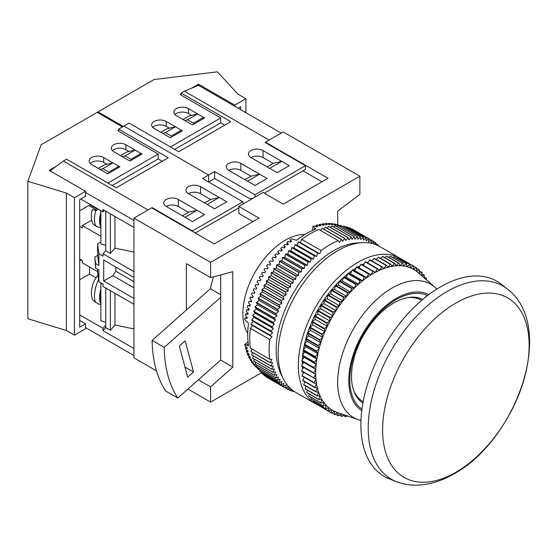 <?xml version="1.0" encoding="UTF-8"?>
<svg xmlns="http://www.w3.org/2000/svg" width="557" height="557" viewBox="0 0 557 557"><rect width="100%" height="100%" fill="white"/><g stroke="black" fill="none" stroke-linecap="round" stroke-linejoin="round"><path stroke-width="0.84" d="M100.866 290.065A15.687 5.73 106.1 0 0 99.968 297.347A15.687 5.73 106.1 0 0 100.866 302.576M98.603 279.454A16.543 6.043 106.1 0 0 95.755 302.423L96.779 302.716A16.543 6.043 106.1 0 0 97.67 303.662A16.543 6.043 106.1 0 0 98.317 303.969L100.866 304.7M100.866 225.71A15.687 5.73 -73.9 0 1 99.968 220.488A15.687 5.73 -73.9 0 1 100.866 213.199M100.866 211.869A16.543 6.043 106.1 0 0 100.866 227.04M92.177 209.836C91.083 214.16 91.049 218.052 92.072 221.512C92.121 223.28 93.861 225.042 97.294 226.81A16.543 6.043 -73.9 0 1 95.755 210.421L96.779 210.713A16.543 6.043 -73.9 0 1 97.371 208.631M94.822 257.007L95.623 268.182L98.881 270.068L98.881 281.71L103.024 284.098L103.024 286.43L133.952 304.289L133.952 298.461L103.693 280.993L103.693 260.035L133.952 277.504L133.952 271.677L103.024 253.818L103.024 256.15L98.881 253.762L98.881 265.411L95.623 263.524L94.822 257.007L97.642 255.378L97.642 243.729L100.866 241.87M95.623 268.182L95.623 263.524M97.642 269.351L97.642 271.677L82.311 262.827L82.311 260.502L79.693 258.984M97.642 243.729L98.881 253.762M114.965 216.457L114.965 248.137L110.39 253.414L105.712 250.713L103.024 253.818M105.712 250.713L105.712 211.117M110.39 290.684L110.39 330.28L105.712 327.579L105.712 287.983M252.711 198.452L248.93 198.306L214.64 178.512L214.64 171.521L208.59 175.016L123.863 126.105L208.59 175.016L208.59 182.007L208.59 175.016L202.532 178.512L242.88 201.801L192.45 230.918L152.11 207.622L148.071 209.954L63.352 161.043L66.582 159.177L116.204 187.827L168.242 157.784L118.62 129.133L123.863 126.105L129.113 123.076L178.734 151.727L230.772 121.677L181.15 93.033L181.15 95.129M200.52 186.665A8.557 4.943 0 0 0 191.19 185.592A8.557 4.943 0 0 0 185.906 190.16A8.557 4.943 0 0 0 188.412 193.648A8.557 4.943 180 0 1 200.52 193.648L210.602 199.476L219.249 197.477L207.141 204.461L214.64 208.791L226.741 201.801L200.52 186.665L200.52 193.648M219.249 197.477L226.741 201.801L214.64 208.791L188.412 193.648M166.23 206.459L192.45 221.602L204.551 214.612L197.06 210.288L184.952 217.272L192.45 221.602L204.551 214.612L178.331 199.476L178.331 206.459A8.557 4.943 0 0 0 166.23 206.459A8.557 4.943 180 0 1 163.716 202.964A8.557 4.943 180 0 1 169.001 198.403A8.557 4.943 180 0 1 178.331 199.476M63.352 161.043L50.116 170.867M118.62 131.229L118.62 129.133M79.693 279.718L89.573 274.009L89.573 267.019M97.238 209.056L89.573 204.6L89.573 204.134M96.904 210.226L88.765 205.533L79.693 210.769M91.689 220.147L82.311 225.557L100.866 236.272M114.965 293.323L114.965 325.003L133.952 328.964M110.39 330.28L114.965 325.003M105.712 327.579L103.024 330.684L133.952 348.543L133.952 355.533L85.541 327.579M114.965 248.137L133.952 252.105M105.712 325.253L103.024 328.358L103.024 330.684M103.024 328.358L79.693 314.886M95.818 277.609L89.573 274.009M104.368 210.344L103.024 211.897L80.702 199.009M85.541 192.485L133.952 220.433L133.952 227.423L103.024 209.564L103.024 211.897M152.11 207.622L152.11 208.088M79.693 226.379L82.311 227.89L82.311 225.557M242.88 204.134L242.88 201.801M178.331 206.459L188.412 212.287L197.06 210.288M192.45 231.385L192.45 230.918M238.842 207.858L195.27 233.014M110.39 253.414L110.39 213.818M98.248 168.381L104.298 164.886L112.946 162.888L118.822 166.285L108.74 172.106L102.857 168.708L112.946 162.888L103.693 157.547A8.557 4.943 180 0 0 94.37 156.475A8.557 4.943 180 0 0 89.085 161.043A8.557 4.943 180 0 0 91.592 164.538L107.731 173.854L119.832 166.863L118.822 166.285L118.822 167.448M112.166 185.495L158.16 158.947L162.191 161.272M120.437 155.57L126.488 152.075L135.128 150.077L141.012 153.474L130.923 159.295L125.047 155.897L135.128 150.077L125.882 144.736A8.557 4.943 0 0 0 116.559 143.664A8.557 4.943 0 0 0 111.275 148.232A8.557 4.943 0 0 0 113.781 151.727L129.92 161.043L142.021 154.052L141.012 153.474L141.012 154.637M108.74 173.269L108.74 172.106M99.975 169.377L102.857 168.708M130.923 160.458L130.923 159.295M122.164 156.566L125.047 155.897M95.755 210.421C92.734 209.592 91.654 209.523 92.511 210.191M100.866 210.65L100.866 243.98L105.712 245.379M100.866 303.899A16.543 6.043 -73.9 0 1 100.866 288.735M95.755 302.423L92.956 300.272L91.989 298.127L91.369 294.618L91.452 290.956L92.601 285.1L93.994 281.174L98.018 274.698M105.712 322.245L100.866 320.846L100.866 283.576L101.283 283.095M100.866 283.576L103.024 284.202M103.693 280.993L112.911 275.673L115.8 271.21L133.952 281.696M112.911 275.673L133.952 287.823M115.8 271.21L115.8 267.019M97.642 271.677L98.881 281.71M97.642 255.378L98.881 265.411M112.396 150.675A8.557 4.943 180 0 1 125.882 149.631L129.078 151.476M90.206 163.486A8.557 4.943 0 0 1 103.693 162.442L106.895 164.287M85.541 323.854L85.541 328.741L74.443 335.147L74.443 197.728L85.541 191.323L85.541 196.21L79.693 199.587L79.693 327.231L85.541 323.854L79.693 320.477M81.51 260.035L79.693 261.08M118.62 130.296L117.812 130.763L158.16 154.052L107.933 183.051M56.292 166.285L49.232 170.358L85.541 191.323M122.456 126.919L97.238 112.361L41.162 144.736L27.85 181.303L27.85 318.729L66.38 330.489L66.38 193.07L27.85 181.303M74.443 335.147L66.38 330.489M74.443 197.728L66.38 193.07M158.16 158.947L158.16 154.052M152.736 127.386A8.557 4.943 0 0 1 166.23 126.335L169.425 128.187M174.926 114.575A8.557 4.943 180 0 1 188.412 113.524L191.615 115.376M238.034 108.169L240.659 106.659L240.659 109.68M224.722 125.172L220.69 122.846L174.696 149.394M191.441 88.257L198.501 84.177L198.501 85.346L184.381 91.167L181.15 93.033M170.463 146.951L220.69 117.952L180.35 94.662L181.15 94.196M234.81 106.303L234.81 105.141L245.902 98.735L245.902 112.709M123.264 126.453L98.046 111.894L98.046 112.827M98.046 111.894L154.122 79.519L217.46 71.832L237.832 94.077L245.902 98.735M234.81 105.141L198.501 84.177M181.352 131.348L181.352 130.178L182.362 130.763L170.261 137.753L154.122 128.43A8.557 4.943 180 0 1 151.615 124.942A8.557 4.943 180 0 1 156.9 120.375A8.557 4.943 180 0 1 166.23 121.447L175.476 126.787L165.387 132.608L171.271 136.005L181.352 130.178L175.476 126.787L166.828 128.785L160.778 132.274M204.551 117.952L188.412 108.636A8.557 4.943 0 0 0 179.089 107.564A8.557 4.943 0 0 0 173.805 112.131A8.557 4.943 0 0 0 176.311 115.619L192.45 124.942L204.551 117.952M220.69 122.846L220.69 117.952M184.694 120.465L187.577 119.797L197.665 113.976L189.018 115.974L182.968 119.463M214.64 171.521L254.981 194.818L305.41 165.701L265.069 142.411L269.101 140.079L184.381 91.167M281.201 133.088L198.501 85.346M228.76 170.358A8.557 4.943 180 0 1 226.253 166.863A8.557 4.943 180 0 1 231.531 162.303A8.557 4.943 180 0 1 240.861 163.368L267.082 178.512L254.981 185.495L228.76 170.358A8.557 4.943 180 0 1 240.861 170.358L240.861 163.368M277.17 172.691L250.949 157.547A8.557 4.943 0 0 1 248.443 154.052A8.557 4.943 0 0 1 253.72 149.492A8.557 4.943 0 0 1 263.05 150.557L289.271 165.701L277.17 172.691L269.672 168.36L281.779 161.37L289.271 165.701L277.17 172.691M203.542 118.537L203.542 117.367L193.46 123.194L193.46 124.357M187.577 119.797L193.46 123.194M162.505 133.276L165.387 132.608M171.271 137.168L171.271 136.005M264.262 193.182L305.41 169.425L305.41 165.701M254.981 194.818L254.981 197.143M259.59 174.181L267.082 178.512L254.981 185.495L247.489 181.171L259.59 174.181L250.949 176.179L240.861 170.358M281.779 161.37L273.132 163.368L263.05 157.547A8.557 4.943 0 0 0 250.949 157.547M455.877 303.057A103.623 59.829 120 0 0 382.61 429.969A103.623 59.829 120 0 0 455.877 472.273A103.623 59.829 120 0 0 529.15 345.361A103.623 59.829 120 0 0 455.877 303.057M440.559 286.82A112.681 65.058 120 0 0 365.691 390.561A112.681 65.058 120 0 0 389.322 478.86L396.368 481.624A111.546 64.403 -60 0 1 372.974 394.217A111.546 64.403 -60 0 1 447.09 291.513A111.546 64.403 -60 0 1 507.49 289.146L501.579 284.432A112.681 65.058 120 0 0 440.559 286.82M353.751 390.763A58.478 33.761 120 0 0 362.906 401.513L363.157 401.66M304.93 234.469A59.905 34.59 120 0 0 285.24 240.234A59.905 34.59 120 0 0 247.733 333.539M290.643 242.135L290.162 239.761A82.728 47.763 -60 0 1 291.381 238.779L296.477 240.276A82.728 47.763 -60 0 1 306.218 233.71A82.728 47.763 -60 0 1 315.958 229.031L312.985 226.309A82.728 47.763 -60 0 1 314.204 225.884L316.745 226.873A82.728 47.763 120 0 1 317.685 226.581L316.195 225.258A82.728 47.763 -60 0 1 317.393 224.924L319.934 225.954A82.728 47.763 120 0 1 320.853 225.724L319.356 224.443A82.728 47.763 -60 0 1 320.533 224.199L323.067 225.265A82.728 47.763 120 0 1 323.972 225.105L322.461 223.865A82.728 47.763 -60 0 1 323.624 223.705L326.137 224.812A82.728 47.763 120 0 1 327.029 224.722L325.511 223.517A82.728 47.763 -60 0 1 326.639 223.448L329.145 224.596A82.728 47.763 120 0 1 330.016 224.575L328.477 223.413A82.728 47.763 -60 0 1 329.584 223.434L332.076 224.617A82.728 47.763 120 0 1 332.912 224.666L331.366 223.538A82.728 47.763 -60 0 1 332.438 223.649L334.917 224.875A82.728 47.763 120 0 1 335.725 224.993L334.165 223.907A82.728 47.763 -60 0 1 335.196 224.109L337.653 225.369A82.728 47.763 120 0 1 338.092 225.474L357.462 236.655A85.583 49.413 -60 0 0 357.316 236.648L337.953 225.467A85.583 49.413 -60 0 1 338.099 225.474A82.728 47.763 120 0 1 338.44 225.557L336.86 224.513A82.728 47.763 -60 0 1 337.848 224.798L340.292 226.1A82.728 47.763 120 0 1 340.445 226.149M290.162 239.761L291.652 241.362A82.728 47.763 120 0 0 290.712 242.149L288.171 241.439A82.728 47.763 -60 0 0 286.973 242.49L288.47 244.119A82.728 47.763 120 0 0 287.544 244.962L285.01 244.272A82.728 47.763 -60 0 0 283.826 245.393L285.33 247.05A82.728 47.763 120 0 0 284.425 247.942L281.898 247.28A82.728 47.763 -60 0 0 280.742 248.464L282.26 250.149A82.728 47.763 120 0 0 281.369 251.082L278.855 250.455A82.728 47.763 -60 0 0 277.727 251.687L279.252 253.4A82.728 47.763 120 0 0 278.389 254.382L275.882 253.776A82.728 47.763 -60 0 0 274.782 255.071L276.328 256.805A82.728 47.763 120 0 0 275.485 257.828L273 257.243A82.728 47.763 -60 0 0 271.927 258.587L273.487 260.342A82.728 47.763 120 0 0 272.672 261.4L270.201 260.836A82.728 47.763 -60 0 0 269.17 262.229L270.744 264.004A82.728 47.763 120 0 0 269.957 265.097L267.506 264.554A82.728 47.763 -60 0 0 266.511 265.988L268.105 267.778A82.728 47.763 120 0 0 267.353 268.906L264.916 268.377A82.728 47.763 -60 0 0 263.969 269.846L265.578 271.656A82.728 47.763 120 0 0 264.86 272.812L262.444 272.296A82.728 47.763 -60 0 0 261.546 273.8L263.176 275.624A82.728 47.763 120 0 0 262.5 276.801L260.105 276.3A82.728 47.763 -60 0 0 259.249 277.832L260.906 279.67A82.728 47.763 120 0 0 260.265 280.867L257.891 280.38A82.728 47.763 -60 0 0 257.09 281.933L258.768 283.778A82.728 47.763 120 0 0 258.17 284.989L255.816 284.509A82.728 47.763 -60 0 0 255.071 286.089L256.77 287.941A82.728 47.763 120 0 0 256.213 289.167L253.888 288.693A82.728 47.763 -60 0 0 253.198 290.281L254.925 292.14A82.728 47.763 120 0 0 254.417 293.372L252.112 292.905A82.728 47.763 -60 0 0 251.486 294.5L253.233 296.359A82.728 47.763 120 0 0 252.774 297.598L250.497 297.132A82.728 47.763 -60 0 0 249.926 298.733L251.708 300.592A82.728 47.763 120 0 0 251.291 301.838L249.042 301.372A82.728 47.763 -60 0 0 248.533 302.966L250.344 304.832A82.728 47.763 120 0 0 249.975 306.065L247.754 305.598A82.728 47.763 -60 0 0 247.315 307.192L249.146 309.044A82.728 47.763 120 0 0 248.826 310.277L246.64 309.803A82.728 47.763 -60 0 0 246.264 311.384L248.123 313.236A82.728 47.763 120 0 0 247.858 314.454L245.7 313.981A82.728 47.763 -60 0 0 245.386 315.541L247.28 317.386A82.728 47.763 120 0 0 247.064 318.59L244.934 318.103A82.728 47.763 -60 0 0 244.69 319.648L248.533 323.318A82.728 47.763 -60 0 0 248.533 345.806L244.69 344.595A82.728 47.763 -60 0 0 244.934 345.862L247.064 347.568A82.728 47.763 120 0 0 247.28 348.529L245.386 347.895A82.728 47.763 -60 0 0 245.7 349.107L247.858 350.792A82.728 47.763 120 0 0 248.123 351.704L246.264 351.042A82.728 47.763 -60 0 0 246.64 352.191L248.826 353.848A82.728 47.763 120 0 0 249.146 354.712L247.315 354.029A82.728 47.763 -60 0 0 247.754 355.108L249.975 356.738A82.728 47.763 120 0 0 250.344 357.552L248.533 356.835A82.728 47.763 -60 0 0 249.042 357.852L251.291 359.446A82.728 47.763 120 0 0 251.708 360.205L249.926 359.46A82.728 47.763 -60 0 0 250.497 360.407L252.774 361.973A82.728 47.763 120 0 0 253.233 362.677L251.486 361.897A82.728 47.763 -60 0 0 252.112 362.767L254.417 364.306A82.728 47.763 120 0 0 254.925 364.946L253.198 364.139A82.728 47.763 -60 0 0 253.888 364.932L256.213 366.429A82.728 47.763 120 0 0 256.519 366.757A82.728 47.763 120 0 0 256.77 367.014L255.071 366.172A82.728 47.763 -60 0 0 255.816 366.882L258.17 368.351A82.728 47.763 120 0 0 258.281 368.456M258.183 368.804L257.891 368.623A82.728 47.763 -60 0 1 257.09 367.996L258.768 368.873M359.69 242.88A81.301 46.941 120 0 0 333.65 250.713A81.301 46.941 120 0 0 282.399 376.755M436.799 289.09A77.019 44.469 120 0 0 434.759 287.099A77.019 44.469 120 0 0 392.149 287.983A77.019 44.469 120 0 0 340.731 359.808A77.019 44.469 120 0 0 358.228 419.658A77.019 44.469 120 0 0 360.971 420.438M343.544 277.449A78.446 45.291 120 0 0 304.54 344.163L307.102 341.267L305.932 338.969A84.156 48.584 120 0 1 306.072 338.503L308.71 335.801L307.736 333.295A84.156 48.584 120 0 1 307.896 332.828L310.604 330.315L309.824 327.62A84.156 48.584 120 0 1 310.012 327.154L312.769 324.842L312.199 321.974A84.156 48.584 120 0 1 312.407 321.514L315.206 319.419L314.837 316.39A84.156 48.584 120 0 1 315.067 315.93L317.887 314.064L317.734 310.897A84.156 48.584 120 0 1 317.977 310.444L320.811 308.815L320.86 305.521A84.156 48.584 120 0 1 321.131 305.083L323.951 303.697L324.209 300.3A84.156 48.584 120 0 1 324.494 299.875L327.293 298.74L327.76 295.252A84.156 48.584 120 0 1 328.059 294.841L330.816 293.971L331.492 290.406A84.156 48.584 120 0 1 331.805 290.016L334.513 289.41L335.384 285.797A84.156 48.584 120 0 1 335.711 285.428L338.35 285.087L339.415 281.452A84.156 48.584 120 0 1 339.756 281.104L342.311 281.027L343.572 277.379A84.156 48.584 120 0 1 343.92 277.059L346.377 277.254L347.819 273.612A84.156 48.584 120 0 1 348.174 273.313L350.52 273.779L352.135 270.173A84.156 48.584 120 0 1 352.497 269.901L354.718 270.632L356.508 267.068A84.156 48.584 120 0 1 356.87 266.831L358.959 267.826L360.901 264.331A84.156 48.584 120 0 1 361.263 264.122L375.307 272.359A81.301 46.941 120 0 0 373.183 273.543A81.301 46.941 120 0 0 371.059 274.81A81.301 46.941 120 0 0 366.826 277.623A81.301 46.941 120 0 0 362.621 280.77A81.301 46.941 120 0 0 358.478 284.244A81.301 46.941 120 0 0 354.412 288.018A81.301 46.941 120 0 0 350.45 292.077A81.301 46.941 120 0 0 346.614 296.401A81.301 46.941 120 0 0 342.924 300.954A81.301 46.941 120 0 0 339.394 305.73A81.301 46.941 120 0 0 336.052 310.688A81.301 46.941 120 0 0 332.912 315.805A81.301 46.941 120 0 0 329.995 321.055A81.301 46.941 120 0 0 327.307 326.409A81.301 46.941 120 0 0 324.877 331.833A81.301 46.941 120 0 0 322.705 337.305A81.301 46.941 120 0 0 320.811 342.785A81.301 46.941 120 0 0 319.203 348.257A81.301 46.941 120 0 0 317.894 353.681A81.301 46.941 120 0 0 316.877 359.028A81.301 46.941 120 0 0 316.174 364.271A81.301 46.941 120 0 0 315.784 369.382A81.301 46.941 120 0 0 315.708 374.339A81.301 46.941 120 0 0 315.944 379.101A81.301 46.941 120 0 0 316.487 383.648A81.301 46.941 120 0 0 317.351 387.957A81.301 46.941 120 0 0 318.513 392.003A81.301 46.941 120 0 0 319.969 395.769A81.301 46.941 120 0 0 321.723 399.223A81.301 46.941 120 0 0 323.756 402.356A81.301 46.941 120 0 0 326.061 405.148A81.301 46.941 120 0 0 328.623 407.585A81.301 46.941 120 0 0 331.422 409.653A81.301 46.941 120 0 0 334.458 411.344A81.301 46.941 120 0 0 337.382 412.528L358.228 419.658M360.094 265.78A78.446 45.291 120 0 0 357.859 267.019A78.446 45.291 120 0 0 357.587 267.172M355.965 268.147A78.446 45.291 120 0 0 353.006 270.068M351.815 270.89A78.446 45.291 120 0 0 348.459 273.369M347.665 273.988A78.446 45.291 120 0 0 343.989 277.059M301.588 365.803L313.695 372.793A84.156 48.584 120 0 0 313.688 373.218L301.581 366.228A84.156 48.584 120 0 1 301.588 365.803L303.683 362.398L301.817 361.027A84.156 48.584 120 0 1 301.845 360.588L304.073 357.288L302.367 355.665A84.156 48.584 120 0 1 302.43 355.22L304.776 352.045L303.245 350.186A84.156 48.584 120 0 1 303.328 349.726L305.786 346.691L304.435 344.609L316.536 351.599A84.156 48.584 120 0 1 316.648 351.133L304.547 344.142A84.156 48.584 120 0 0 304.435 344.609A78.446 45.291 120 0 0 303.53 349.476M303.391 350.367A78.446 45.291 120 0 0 302.834 354.663M302.709 355.993A78.446 45.291 120 0 0 302.458 359.676M302.402 361.458A78.446 45.291 120 0 0 302.395 364.494M302.479 366.743A78.446 45.291 120 0 0 302.639 369.082M302.959 371.992A78.446 45.291 120 0 0 303.175 373.434M303.899 377.103A78.446 45.291 120 0 0 304.004 377.521M401.708 259.311A84.156 48.584 120 0 0 399.933 258.19A84.156 48.584 120 0 0 357.859 262.361A84.156 48.584 120 0 0 302.876 336.519A84.156 48.584 120 0 0 315.777 403.95A84.156 48.584 120 0 0 318.451 405.308M399.933 258.19L379.763 246.549A84.156 48.584 120 0 0 337.681 250.713A84.156 48.584 120 0 0 282.705 324.87A84.156 48.584 120 0 0 295.607 392.309L315.777 403.95M422.763 299.415A59.905 34.59 120 0 0 393.855 302.938A59.905 34.59 120 0 0 354.997 354.802A59.905 34.59 120 0 0 362.892 403.115M361.959 409.13A65.615 37.883 -60 0 1 353.723 356.125A65.615 37.883 -60 0 1 396.18 299.631A65.615 37.883 -60 0 1 427.504 295.6M428.772 294.632A67.035 38.705 120 0 0 396.18 298.461A67.035 38.705 120 0 0 352.637 356.703A67.035 38.705 120 0 0 361.758 410.704M421.642 300.369L421.384 300.223A58.478 33.761 120 0 0 407.494 297.675M368.198 262.173A78.446 45.291 120 0 0 367.056 262.591M364.181 263.788A78.446 45.291 120 0 0 362.245 264.686M319.272 405.781L331.366 412.953A84.156 48.584 120 0 0 331.631 413.099L334.458 411.344L334.611 414.512A84.156 48.584 120 0 0 334.889 414.624L337.695 412.64M316.306 403.365L316.258 404.006A84.156 48.584 120 0 0 316.494 404.18L328.595 411.17A84.156 48.584 120 0 1 328.358 410.989L328.623 407.585L325.81 408.852L313.702 401.862A84.156 48.584 120 0 1 313.487 401.653L325.587 408.643A84.156 48.584 120 0 0 325.81 408.852M313.633 400.587L313.487 401.653M311.259 397.468L310.98 398.93A84.156 48.584 120 0 0 311.175 399.174L323.276 406.157A84.156 48.584 120 0 1 323.081 405.921L323.756 402.356L321.02 403.101L308.919 396.118A84.156 48.584 120 0 1 308.745 395.846L320.846 402.836A84.156 48.584 120 0 0 321.02 403.101M309.191 394.008L308.745 395.846M307.436 390.241L306.796 392.42A84.156 48.584 120 0 0 306.949 392.713L319.05 399.703A84.156 48.584 120 0 1 318.896 399.411L319.969 395.769L317.372 395.978L305.271 388.988A84.156 48.584 120 0 1 305.145 388.668L317.246 395.658A84.156 48.584 120 0 0 317.372 395.978M306.009 386.175L305.145 388.668M304.902 381.83L303.802 384.608A84.156 48.584 120 0 0 303.899 384.957L316 391.947A84.156 48.584 120 0 1 315.903 391.599L317.351 387.957L314.942 387.63L302.841 380.64A84.156 48.584 120 0 1 302.764 380.271L314.865 387.261A84.156 48.584 120 0 0 314.942 387.63M304.129 377.235L302.764 380.271M303.69 372.41L302.054 375.676A84.156 48.584 120 0 0 302.096 376.066L314.204 383.049A84.156 48.584 120 0 1 314.155 382.659L315.944 379.101L301.678 371.247A84.156 48.584 120 0 1 301.657 370.844L313.758 377.827A84.156 48.584 120 0 0 313.779 378.238M303.586 367.383L301.657 370.844M365.295 261.964L377.402 268.954A84.156 48.584 120 0 1 377.764 268.773L365.657 261.783A84.156 48.584 120 0 0 365.295 261.964L363.268 265.278M369.667 259.987L381.768 266.977A84.156 48.584 120 0 1 382.13 266.831L370.029 259.841A84.156 48.584 120 0 0 369.667 259.987L367.676 262.946M373.991 258.406L386.098 265.397A84.156 48.584 120 0 1 386.454 265.285L374.346 258.295A84.156 48.584 120 0 0 373.991 258.406L372.069 261.017M378.245 257.237L390.353 264.22A84.156 48.584 120 0 1 390.701 264.143L378.593 257.153A84.156 48.584 120 0 0 378.245 257.237L376.421 259.492M382.408 256.478L394.509 263.461A84.156 48.584 120 0 1 394.85 263.419L382.75 256.429A84.156 48.584 120 0 0 382.408 256.478L380.716 258.378M386.454 256.136L398.554 263.12A84.156 48.584 120 0 1 398.882 263.113L386.781 256.123A84.156 48.584 120 0 0 386.454 256.136L384.936 257.696M390.36 256.213L402.46 263.203A84.156 48.584 120 0 1 402.781 263.224L390.673 256.241A84.156 48.584 120 0 0 390.36 256.213L389.051 257.431M394.105 256.707L406.206 263.698A84.156 48.584 120 0 1 406.513 263.76L394.405 256.77A84.156 48.584 120 0 0 394.105 256.707L393.04 257.606M397.67 257.626L409.771 264.61A84.156 48.584 120 0 1 410.063 264.707L397.956 257.717A84.156 48.584 120 0 0 397.67 257.626L396.897 258.204M401.04 258.949L413.141 265.94A84.156 48.584 120 0 1 413.405 266.065L401.305 259.075A84.156 48.584 120 0 0 401.04 258.949L400.594 259.242M434.759 287.099L418.161 272.61A81.301 46.941 120 0 0 416.378 271.175L416.539 267.826A84.156 48.584 120 0 0 416.288 267.666L404.131 260.711M343.209 415.397L345.521 416.733A84.156 48.584 120 0 0 345.841 416.74L346.837 415.766M345.521 416.733L345.068 415.16M339.283 415.007L341.706 416.406A84.156 48.584 120 0 0 342.012 416.448L343.92 414.763M341.706 416.406L341.197 413.837M335.502 414.192L338.064 415.668A84.156 48.584 120 0 0 338.357 415.745L340.891 413.733M338.064 415.668L337.702 412.64M331.881 412.939L334.611 414.512M331.366 412.953L331.422 409.653L328.595 411.17M316.258 404.006L328.358 410.989M325.587 408.643L326.061 405.148L323.276 406.157M310.98 398.93L323.081 405.921M320.846 402.836L321.723 399.223L319.05 399.703M306.796 392.42L318.896 399.411M317.246 395.658L318.513 392.003L316 391.947M303.802 384.608L315.903 391.599M314.865 387.261L316.487 383.648L314.204 383.049M302.054 375.676L314.155 382.659M313.758 377.827L315.708 374.339L313.688 373.218M313.695 372.793L315.784 369.382L301.817 361.027M301.845 360.588L313.953 367.571A84.156 48.584 120 0 0 313.918 368.01M313.953 367.571L316.174 364.271L314.468 362.656L302.367 355.665M302.43 355.22L314.531 362.203A84.156 48.584 120 0 0 314.468 362.656M314.531 362.203L316.877 359.028L315.346 357.169L303.245 350.186M303.328 349.726L315.429 356.717A84.156 48.584 120 0 0 315.346 357.169M315.429 356.717L317.894 353.681L316.536 351.599M316.648 351.133L319.203 348.257L318.033 345.96L305.932 338.969M306.072 338.503L318.172 345.486A84.156 48.584 120 0 0 318.033 345.96M318.172 345.486L320.811 342.785L319.836 340.285L307.736 333.295M307.896 332.828L319.997 339.812A84.156 48.584 120 0 0 319.836 340.285M319.997 339.812L322.705 337.305L321.932 334.611L309.824 327.62M310.012 327.154L322.113 334.144A84.156 48.584 120 0 0 321.932 334.611M322.113 334.144L324.877 331.833L324.299 328.964L312.199 321.974M312.407 321.514L324.508 328.498A84.156 48.584 120 0 0 324.299 328.964M324.508 328.498L327.307 326.409L326.945 323.38L314.837 316.39M315.067 315.93L327.175 322.921A84.156 48.584 120 0 0 326.945 323.38M327.175 322.921L329.995 321.055L329.835 317.887L317.734 310.897M317.977 310.444L330.085 317.434A84.156 48.584 120 0 0 329.835 317.887M330.085 317.434L332.912 315.805L332.961 312.512L320.86 305.521M321.131 305.083L333.232 312.073A84.156 48.584 120 0 0 332.961 312.512M333.232 312.073L336.052 310.688L336.31 307.283L324.209 300.3M324.494 299.875L336.595 306.858A84.156 48.584 120 0 0 336.31 307.283M336.595 306.858L339.394 305.73L339.861 302.235L327.76 295.252M328.059 294.841L340.16 301.831A84.156 48.584 120 0 0 339.861 302.235M340.16 301.831L342.924 300.954L343.592 297.396L331.492 290.406M331.805 290.016L343.906 297.006A84.156 48.584 120 0 0 343.592 297.396M343.906 297.006L346.614 296.401L347.484 292.787L335.384 285.797M335.711 285.428L347.812 292.418A84.156 48.584 120 0 0 347.484 292.787M347.812 292.418L350.45 292.077L351.523 288.435L339.415 281.452M339.756 281.104L351.857 288.087A84.156 48.584 120 0 0 351.523 288.435M351.857 288.087L354.412 288.018L355.672 284.369L343.572 277.379M343.92 277.059L356.02 284.042A84.156 48.584 120 0 0 355.672 284.369M356.02 284.042L358.478 284.244L359.919 280.603L347.819 273.612M348.174 273.313L360.275 280.303A84.156 48.584 120 0 0 359.919 280.603M360.275 280.303L362.621 280.77L364.243 277.156L352.135 270.173M352.497 269.901L364.598 276.885A84.156 48.584 120 0 0 364.243 277.156M364.598 276.885L366.826 277.623L368.609 274.058L356.508 267.068M356.87 266.831L368.971 273.814A84.156 48.584 120 0 0 368.609 274.058M368.971 273.814L371.059 274.81L373.002 271.315L360.901 264.331M373.364 271.106A84.156 48.584 120 0 0 373.002 271.315M377.764 268.773L379.547 270.277A81.301 46.941 120 0 0 375.307 272.359L377.402 268.954M382.13 266.831L383.752 268.571A81.301 46.941 120 0 0 379.547 270.277L381.768 266.977M386.454 265.285L387.895 267.256A81.301 46.941 120 0 0 383.752 268.571L386.098 265.397M390.701 264.143L391.961 266.343A81.301 46.941 120 0 0 387.895 267.256L390.353 264.22M394.85 263.419L395.923 265.828A81.301 46.941 120 0 0 391.961 266.343L394.509 263.461M398.882 263.113L399.759 265.717A81.301 46.941 120 0 0 395.923 265.828L398.554 263.12M402.781 263.224L403.449 266.009A81.301 46.941 120 0 0 399.759 265.717L402.46 263.203M406.513 263.76L406.979 266.712A81.301 46.941 120 0 0 403.449 266.009L406.206 263.698M410.063 264.707L410.321 267.806A81.301 46.941 120 0 0 406.979 266.712L409.771 264.61M413.405 266.065L413.461 269.303A81.301 46.941 120 0 0 410.321 267.806L413.141 265.94M416.518 268.237L419.198 269.79L416.378 271.175A81.301 46.941 120 0 0 413.461 269.303L416.288 267.666M419.337 270.841L421.858 272.296L419.087 273.424L419.428 269.985A84.156 48.584 120 0 0 419.198 269.79M421.572 275.59L422.067 272.519A84.156 48.584 120 0 0 421.858 272.296M421.865 273.793L424.253 275.172A84.156 48.584 120 0 1 424.441 275.423L423.954 277.671M421.941 275.91L424.253 275.172M424.086 277.08L426.37 278.403A84.156 48.584 120 0 1 426.537 278.681L426.265 279.684M425.116 278.688L426.37 278.403M358.959 267.826L371.059 274.81M354.718 270.632L366.826 277.623M350.52 273.779L362.621 280.77M346.377 277.254L358.478 284.244M342.311 281.027L354.412 288.018M338.35 285.087L350.45 292.077M334.513 289.41L346.614 296.401M330.816 293.971L342.924 300.954M327.293 298.74L339.394 305.73M323.951 303.697L336.052 310.688M320.811 308.815L332.912 315.805M317.887 314.064L329.995 321.055M315.206 319.419L327.307 326.409M312.769 324.842L324.877 331.833M310.604 330.315L322.705 337.305M308.71 335.801L320.811 342.785M307.102 341.267L319.203 348.257M305.786 346.691L317.894 353.681M304.776 352.045L316.877 359.028M304.073 357.288L316.174 364.271M303.683 362.398L315.784 369.382M287.621 244.892L286.973 242.49M284.634 247.733L283.826 245.393M281.703 250.727L280.742 248.464M278.848 253.86L277.727 251.687M276.063 257.118L274.782 255.071M273.362 260.495L271.927 258.587M254.486 293.191L252.112 292.905M252.913 297.215L250.497 297.132M251.479 301.253L249.042 301.372M250.197 305.299L247.754 305.598M249.07 309.33L246.64 309.803M248.102 313.34L245.7 313.981M247.224 317.337L244.934 318.103M248.039 341.935L244.69 344.595M246.389 347.032L245.386 347.895M247.134 350.228L246.264 351.042M248.067 353.27L247.315 354.029M249.174 356.153L248.533 356.835M250.455 358.854L249.926 359.46M251.903 361.382L251.486 361.897M253.526 363.707L253.198 364.139M339.324 225.585L339.45 225.348A82.728 47.763 -60 0 1 340.397 225.724L340.689 225.891M336.693 224.875L336.86 224.513M333.956 224.401L334.165 223.907M331.123 224.165L331.366 223.538M328.212 224.172L328.477 223.413M325.232 224.408L325.511 223.517M322.183 224.896L322.461 223.865M319.084 225.613L319.356 224.443M315.944 226.56L316.195 225.258M312.359 230.542L312.985 226.309M298.364 241.94L317.727 253.115A85.583 49.413 -60 0 1 317.894 252.982L298.524 241.808A85.583 49.413 -60 0 0 298.364 241.94L297.236 245.247L295.217 244.586L314.58 255.76A85.583 49.413 -60 0 0 314.42 255.907L295.057 244.725A85.583 49.413 -60 0 1 295.217 244.586M341.337 239.447A85.583 49.413 -60 0 1 341.504 239.392L322.141 228.21A85.583 49.413 -60 0 0 321.974 228.266L341.337 239.447L339.415 242.518L338.155 240.659A85.583 49.413 -60 0 0 321.076 250.525L301.706 239.343L300.453 242.65L298.524 241.808M295.057 244.725L294.054 248.032L291.952 247.545L311.321 258.727A85.583 49.413 -60 0 0 311.161 258.88L291.791 247.698A85.583 49.413 -60 0 1 291.952 247.545M291.791 247.698L290.928 250.984L288.749 250.685L308.112 261.867A85.583 49.413 -60 0 0 307.958 262.027L288.589 250.845A85.583 49.413 -60 0 1 288.749 250.685M288.589 250.845L287.865 254.11L285.609 253.992L304.971 265.174A85.583 49.413 -60 0 0 304.825 265.341L285.456 254.159A85.583 49.413 -60 0 1 285.609 253.992M285.456 254.159L284.871 257.383L282.552 257.452L301.915 268.634A85.583 49.413 -60 0 0 301.769 268.808L282.399 257.633A85.583 49.413 -60 0 1 282.552 257.452M282.399 257.633L281.953 260.808L279.579 261.066L298.942 272.241A85.583 49.413 -60 0 0 298.796 272.422L279.433 261.247A85.583 49.413 -60 0 1 279.579 261.066M279.433 261.247L279.127 264.366L276.697 264.805L296.066 275.987A85.583 49.413 -60 0 0 295.927 276.175L276.564 264.993A85.583 49.413 -60 0 1 276.697 264.805M276.564 264.993L276.397 268.042L273.926 268.669L293.295 279.851A85.583 49.413 -60 0 0 293.163 280.039L273.793 268.864A85.583 49.413 -60 0 1 273.926 268.669M273.793 268.864L273.779 271.837L271.273 272.645L290.636 283.819A85.583 49.413 -60 0 0 290.51 284.021L271.148 272.839A85.583 49.413 -60 0 1 271.273 272.645M271.148 272.839L271.273 275.729L268.739 276.711L288.101 287.892A85.583 49.413 -60 0 0 287.983 288.094L268.613 276.913A85.583 49.413 -60 0 1 268.739 276.711M268.613 276.913L268.885 279.705L266.337 280.867L285.699 292.049A85.583 49.413 -60 0 0 285.588 292.258L266.218 281.076A85.583 49.413 -60 0 1 266.337 280.867M266.218 281.076L266.636 283.764L264.067 285.093L283.436 296.275A85.583 49.413 -60 0 0 283.325 296.484L263.962 285.302A85.583 49.413 -60 0 1 264.067 285.093M263.962 285.302L264.512 287.878L261.95 289.382L281.313 300.557A85.583 49.413 -60 0 0 281.215 300.773L261.846 289.591A85.583 49.413 -60 0 1 261.95 289.382M261.846 289.591L262.542 292.042L259.98 293.713L279.342 304.888A85.583 49.413 -60 0 0 279.252 305.104L259.889 293.922A85.583 49.413 -60 0 1 259.98 293.713M259.889 293.922L260.718 296.247L258.17 298.072L277.539 309.253A85.583 49.413 -60 0 0 277.449 309.469L258.086 298.287A85.583 49.413 -60 0 1 258.17 298.072M258.086 298.287L259.054 300.474L256.526 302.451L275.889 313.626A85.583 49.413 -60 0 0 275.812 313.842L256.45 302.667A85.583 49.413 -60 0 1 256.526 302.451M256.45 302.667L257.55 304.707L255.05 306.83L274.413 318.012A85.583 49.413 -60 0 0 274.343 318.228L254.981 307.046A85.583 49.413 -60 0 1 255.05 306.83M254.981 307.046L256.206 308.94L253.748 311.203L273.111 322.385A85.583 49.413 -60 0 0 273.048 322.594L253.686 311.419A85.583 49.413 -60 0 1 253.748 311.203M253.686 311.419L255.036 313.159L252.62 315.547L271.983 326.729A85.583 49.413 -60 0 0 271.934 326.945L252.572 315.763A85.583 49.413 -60 0 1 252.62 315.547M252.572 315.763L254.041 317.344L251.673 319.857L271.043 331.039A85.583 49.413 -60 0 0 271.001 331.248L251.632 320.073A85.583 49.413 -60 0 1 251.673 319.857M251.632 320.073L253.219 321.486L250.915 324.118L270.277 335.3A85.583 49.413 -60 0 0 270.249 335.509L250.88 324.327A85.583 49.413 -60 0 1 250.915 324.118M250.88 324.327L252.579 325.567L250.344 328.31L269.706 339.492A85.583 49.413 -60 0 0 269.706 359.223L250.344 348.041A85.583 49.413 -60 0 1 250.344 328.31M270.249 362.579L250.88 351.404A85.583 49.413 -60 0 0 250.915 351.571L270.277 362.753A85.583 49.413 -60 0 1 270.249 362.579L271.941 359.376L269.706 359.223M252.119 349.065L250.88 351.404M271.001 365.97L251.632 354.788A85.583 49.413 -60 0 0 251.673 354.955L271.043 366.13A85.583 49.413 -60 0 1 271.001 365.97L272.582 362.725L270.277 362.753M252.704 352.602L251.632 354.788M271.934 369.2L252.572 358.019A85.583 49.413 -60 0 0 252.62 358.172L271.983 369.354A85.583 49.413 -60 0 1 271.934 369.2L273.403 365.921L271.043 366.13M253.477 355.993L252.572 358.019M273.048 372.257L253.686 361.075A85.583 49.413 -60 0 0 253.748 361.221L273.111 372.403A85.583 49.413 -60 0 1 273.048 372.257L274.399 368.957L271.983 369.354M254.445 359.223L253.686 361.075M274.343 375.133L254.981 363.951A85.583 49.413 -60 0 0 255.05 364.09L274.413 375.265A85.583 49.413 -60 0 1 274.343 375.133L275.569 371.818L273.111 372.403M255.593 362.287L254.981 363.951M275.812 377.82L256.45 366.638A85.583 49.413 -60 0 0 256.526 366.764L275.889 377.945A85.583 49.413 -60 0 1 275.812 377.82L276.913 374.506L274.413 375.265M256.93 365.176L256.45 366.638M277.449 380.306L258.086 369.124A85.583 49.413 -60 0 0 258.17 369.242L277.539 380.424A85.583 49.413 -60 0 1 277.449 380.306L278.416 376.998L275.889 377.945M258.448 367.878L258.086 369.124M279.252 382.582L259.889 371.408A85.583 49.413 -60 0 0 259.98 371.512L279.342 382.694A85.583 49.413 -60 0 1 279.252 382.582L280.087 379.303L277.539 380.424M260.147 370.384L259.889 371.408M281.215 384.65L261.846 373.475A85.583 49.413 -60 0 0 261.95 373.573L281.313 384.748A85.583 49.413 -60 0 1 281.215 384.65L281.905 381.399L279.342 382.694M262.02 372.689L261.846 373.475M283.325 386.502L263.962 375.321A85.583 49.413 -60 0 0 264.067 375.404L283.436 386.586A85.583 49.413 -60 0 1 283.325 386.502L283.882 383.286L281.313 384.748M264.053 374.784L263.962 375.321M285.588 388.125L266.218 376.943A85.583 49.413 -60 0 0 266.337 377.019L285.699 388.201A85.583 49.413 -60 0 1 285.588 388.125L285.999 384.964L283.436 386.586M290.037 388.097L288.101 389.58A85.583 49.413 -60 0 1 287.983 389.517L268.613 378.335M291.854 389.712L290.636 390.722A85.583 49.413 -60 0 1 290.51 390.673L288.324 389.413M293.804 391.167L293.295 391.627A85.583 49.413 -60 0 1 293.163 391.592L291.053 390.373M377.876 245.553L378.015 244.885A85.583 49.413 -60 0 0 377.918 244.788L375.815 243.569M375.634 244.593L375.905 243.033A85.583 49.413 -60 0 0 375.794 242.949L373.608 241.689M373.329 243.827L373.643 241.411A85.583 49.413 -60 0 0 373.531 241.341L351.885 228.843A85.583 49.413 -60 0 0 351.766 228.781L351.544 228.948M373.531 241.341L370.976 243.124L371.247 240.018A85.583 49.413 -60 0 0 371.129 239.956L351.766 228.781M349.232 227.632L368.595 238.814A85.583 49.413 -60 0 1 368.72 238.862L349.357 227.688A85.583 49.413 -60 0 0 349.232 227.632L348.807 227.98M346.572 226.727L365.935 237.909A85.583 49.413 -60 0 1 366.067 237.95L346.705 226.769A85.583 49.413 -60 0 0 346.572 226.727L345.974 227.27M343.801 226.065L363.164 237.247A85.583 49.413 -60 0 1 363.303 237.275L343.941 226.093A85.583 49.413 -60 0 0 343.801 226.065L343.042 226.803M340.926 225.648L360.288 236.822A85.583 49.413 -60 0 1 360.435 236.836L341.065 225.662A85.583 49.413 -60 0 0 340.926 225.648L340.028 226.588M337.953 225.467L336.929 226.622M334.889 225.543L354.259 236.718A85.583 49.413 -60 0 1 354.405 236.711L335.042 225.529A85.583 49.413 -60 0 0 334.889 225.543L333.761 226.908M331.756 225.857L351.119 237.038A85.583 49.413 -60 0 1 351.272 237.017L331.909 225.836A85.583 49.413 -60 0 0 331.756 225.857L330.531 227.437M328.546 226.421L347.909 237.602A85.583 49.413 -60 0 1 348.069 237.567L328.707 226.386A85.583 49.413 -60 0 0 328.546 226.421L327.251 228.217M325.288 227.221L344.651 238.403A85.583 49.413 -60 0 1 344.811 238.361L325.448 227.179A85.583 49.413 -60 0 0 325.288 227.221L323.923 229.24M321.974 228.266L320.567 230.507M285.699 388.201L288.254 386.412L287.983 389.517M290.594 388.626L290.51 390.673M293.156 390.715L293.163 391.592M377.918 244.788L377.159 245.219M375.794 242.949L374.067 244.05M371.129 239.956L368.595 241.898L368.72 238.862M368.595 238.814L366.088 240.903L366.067 237.95M365.935 237.909L363.463 240.137L363.303 237.275M363.164 237.247L360.741 239.607L360.435 236.836M360.288 236.822L357.914 239.315L357.462 236.655M357.316 236.648L354.997 239.259L354.405 236.711M354.259 236.718L352.003 239.44L351.272 237.017M351.119 237.038L348.933 239.858L348.069 237.567M347.909 237.602L345.806 240.513L344.811 238.361M344.651 238.403L342.632 241.397L341.504 239.392M321.076 250.525L319.815 253.832L317.894 252.982M317.727 253.115L316.599 256.429L314.58 255.76M314.42 255.907L313.424 259.214L311.321 258.727M311.161 258.88L310.298 262.166L308.112 261.867M307.958 262.027L307.227 265.285L304.971 265.174M304.825 265.341L304.233 268.565L301.915 268.634M301.769 268.808L301.316 271.983L298.942 272.241M298.796 272.422L298.489 275.541L296.066 275.987M295.927 276.175L295.767 279.224L293.295 279.851M293.163 280.039L293.142 283.012L290.636 283.819M290.51 284.021L290.636 286.904L288.101 287.892M287.983 288.094L288.254 290.886L285.699 292.049M285.588 292.258L285.999 294.938L283.436 296.275M283.325 296.484L283.882 299.06L281.313 300.557M281.215 300.773L281.905 303.224L279.342 304.888M279.252 305.104L280.087 307.429L277.539 309.253M277.449 309.469L278.416 311.655L275.889 313.626M275.812 313.842L276.913 315.889L274.413 318.012M274.343 318.228L275.569 320.122L273.111 322.385M273.048 322.594L274.399 324.334L271.983 326.729M271.934 326.945L273.403 328.526L271.043 331.039M271.001 331.248L272.582 332.661L270.277 335.3M270.249 335.509L271.941 336.748L269.706 339.492M338.155 240.659L318.792 229.477A85.583 49.413 -60 0 0 301.706 239.343M339.45 225.348L341.044 226.358M271.941 336.748L252.579 325.567M272.582 332.661L253.219 321.486M273.403 328.526L254.041 317.344M274.399 324.334L255.036 313.159M275.569 320.122L256.206 308.94M276.913 315.889L257.55 304.707M278.416 311.655L259.054 300.474M280.087 307.429L260.718 296.247M281.905 303.224L262.542 292.042M283.882 299.06L264.512 287.878M285.999 294.938L266.636 283.764M288.254 290.886L268.885 279.705M290.636 286.904L271.273 275.729M293.142 283.012L273.779 271.837M295.767 279.224L276.397 268.042M298.489 275.541L279.127 264.366M301.316 271.983L281.953 260.808M304.233 268.565L284.871 257.383M307.227 265.285L287.865 254.11M310.298 262.166L290.928 250.984M313.424 259.214L294.054 248.032M316.599 256.429L297.236 245.247M319.815 253.832L300.453 242.65M213.561 276.829A74.172 42.819 120 0 0 210.372 288.749L220.69 294.702M177.801 398.046A154.045 88.939 -60 0 1 164.231 347.387L220.69 297.32L220.69 360.017L177.801 398.046L165.701 391.056A154.045 88.939 -60 0 1 152.124 340.397L210.372 288.749M193.53 372.041L187.681 377.221L179.333 346.05L185.175 340.863L193.53 372.041L184.973 367.098M164.231 347.387L152.124 340.397M220.69 360.017L232.791 367.174L232.791 271.677L210.602 277.623L186.4 263.649L186.4 310.005M220.69 274.921L220.69 297.32M198.383 379.79L210.602 386.85L232.791 367.174M252.962 221.602L238.842 213.449L238.842 206.459L259.012 218.107L214.236 243.959L151.706 207.858L133.952 218.107L210.602 262.361L359.871 176.179L359.871 194.351L337.681 211.117L337.681 224.75M204.551 202.964L210.602 199.476M182.362 215.775L188.412 212.287M250.949 176.179L244.892 179.674M273.132 163.368L267.082 166.863M238.842 206.459L263.05 192.485L283.221 204.134L328.003 178.275L265.473 142.174L265.473 142.641M321.953 181.77L302.987 170.825M359.871 176.179L283.221 131.925L265.473 142.174M210.602 386.85L210.602 402.112L187.96 389.037M210.602 262.361L210.602 277.623M133.952 218.107L133.952 357.859L156.496 370.878M214.64 178.512L208.59 182.007M210.602 402.112L261.797 372.556M103.693 162.442L103.693 157.547M125.882 149.631L125.882 144.736M188.412 113.524L188.412 108.636M166.23 126.335L166.23 121.447M263.05 157.547L263.05 150.557M314.162 229.749L314.468 227.667M248.262 343.892L246.612 345.201M97.294 226.81L100.866 227.841M396.368 481.624C402.829 484.124 409.611 485.3 416.713 485.168C429.308 484.792 441.792 480.99 454.171 473.77C516.631 439.508 556.916 327.063 507.49 289.146"/></g></svg>
